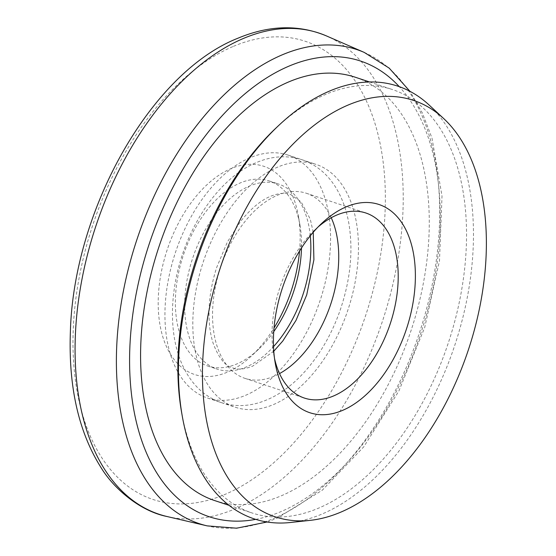 <?xml version="1.0" encoding="UTF-8"?>
<svg xmlns="http://www.w3.org/2000/svg" width="556" height="556" viewBox="0 0 556 556"><rect width="100%" height="100%" fill="white"/><g stroke="black" fill="none" stroke-linecap="round" stroke-linejoin="round"><path stroke-width="0.42" stroke-dasharray="2.78 2.08" d="M318.157 226.897A97.502 58.074 108.4 0 0 314.842 229.871A97.502 58.074 108.4 0 0 273.649 354.082A97.502 58.074 108.4 0 0 274.518 358.446M299.552 251.013A109.692 65.33 108.4 0 0 298.322 215.777A109.692 65.33 108.4 0 0 231.129 168.565A109.692 65.33 108.4 0 0 158.224 300.289A109.692 65.33 108.4 0 0 227.216 372.221A109.692 65.33 108.4 0 0 251.972 355.506A109.692 65.33 108.4 0 0 274.025 327.991M273.747 331.633A97.502 58.074 -71.6 0 1 258.735 349.133A97.502 58.074 -71.6 0 1 236.731 363.992A97.502 58.074 -71.6 0 1 207.77 366.022A97.502 58.074 -71.6 0 1 177.628 277.743A97.502 58.074 -71.6 0 1 240.206 182.959A97.502 58.074 -71.6 0 1 269.16 180.929A97.502 58.074 -71.6 0 1 299.927 224.93A97.502 58.074 -71.6 0 1 301.505 247.927M275.832 128.179A223.039 132.835 -71.6 0 1 326.17 94.193A223.039 132.835 -71.6 0 1 392.411 89.551A223.039 132.835 -71.6 0 1 461.369 291.483A223.039 132.835 -71.6 0 1 318.22 508.302A223.039 132.835 -71.6 0 1 251.972 512.945A223.039 132.835 -71.6 0 1 181.597 412.302M290.531 522.487A227.96 135.768 108.4 0 0 321.882 514.105A227.96 135.768 108.4 0 0 461.758 321.785A227.96 135.768 108.4 0 0 429.03 104.938M277.917 167.002A127.977 76.221 108.4 0 0 195.781 291.407A127.977 76.221 108.4 0 0 235.348 407.27A127.977 76.221 108.4 0 0 273.357 404.601A127.977 76.221 108.4 0 0 355.492 280.203A127.977 76.221 108.4 0 0 315.926 164.34A127.977 76.221 108.4 0 0 277.917 167.002M250.04 157.758A127.977 76.221 108.4 0 0 167.905 282.156A127.977 76.221 108.4 0 0 207.471 398.026A127.977 76.221 108.4 0 0 245.481 395.358A127.977 76.221 108.4 0 0 327.609 270.953A127.977 76.221 108.4 0 0 288.05 155.089A127.977 76.221 108.4 0 0 250.04 157.758M310.283 235.793A97.502 58.074 108.4 0 0 278.459 184.008A97.502 58.074 108.4 0 0 249.498 186.045A97.502 58.074 108.4 0 0 186.92 280.829A97.502 58.074 108.4 0 0 217.062 369.101A97.502 58.074 108.4 0 0 246.023 367.071A97.502 58.074 108.4 0 0 273.524 346.61M214.713 500.588A223.039 132.835 108.4 0 0 280.954 495.938A223.039 132.835 108.4 0 0 424.103 279.126A223.039 132.835 108.4 0 0 355.145 77.187M331.223 217.743A97.502 58.074 108.4 0 0 306.335 193.259A97.502 58.074 108.4 0 0 277.375 195.288A97.502 58.074 108.4 0 0 214.797 290.072A97.502 58.074 108.4 0 0 244.939 378.351A97.502 58.074 108.4 0 0 273.899 376.322A97.502 58.074 108.4 0 0 279.529 373.59M255.739 519.36A240.06 142.975 108.4 0 0 280.648 511.742A240.06 142.975 108.4 0 0 426.285 315.377A240.06 142.975 108.4 0 0 399.264 86.653M364.236 52.417A249.783 148.765 -71.6 0 1 432.679 282.24A249.783 148.765 -71.6 0 1 273.587 518.484A249.783 148.765 -71.6 0 1 207.193 525.879M233.478 46.322A241.373 143.754 -71.6 0 1 385.294 204.608A241.373 143.754 -71.6 0 1 224.867 494.458A241.373 143.754 -71.6 0 1 73.051 336.171A241.373 143.754 -71.6 0 1 233.478 46.322M167.238 516.566A253.529 150.996 108.4 0 0 234.625 509.053A253.529 150.996 108.4 0 0 396.101 269.271A253.529 150.996 108.4 0 0 326.636 36.008M273.649 354.082L275.255 363.228M314.842 229.871L321.604 223.498M267.13 522.001L276.999 518.261L322.251 490.239L363.839 446.732L398.854 391.063L424.721 327.456L439.49 260.764L442.013 196.053L432.005 138.159L422.435 113.125L409.974 91.344M207.471 398.026L235.348 407.27M207.77 366.022L217.062 369.101M369.538 81.961L392.411 89.551M244.939 378.351L304.417 398.075M306.335 193.259L365.806 212.983M229.1 505.355L251.972 512.945M269.16 180.929L278.459 184.008M288.05 155.089L315.926 164.34M299.927 224.93L298.322 215.777M258.735 349.133L251.972 355.506M313.243 232.248L310.276 219.175L301.123 201.863L290.475 194.419C285.506 192.452 278.931 193.05 270.751 196.198C260.924 200.209 250.874 208.597 240.602 221.364L227.39 241.978L216.687 267.45C212.879 279.251 210.481 290.976 209.487 302.617C208.278 318.38 209.487 331.897 213.122 343.184C218.675 357.967 225.277 366.216 232.922 367.94C237.892 369.907 244.466 369.316 252.646 366.161L273.781 351.225M221.406 402.648C236.23 407.312 251.375 406.387 266.838 399.854C298.614 386.677 326.852 350.343 340.897 307.982C350.509 278.751 353.206 250.798 348.98 224.144C346.875 211.648 343.08 200.473 337.603 190.604C329.069 175.335 317.191 165.042 301.984 159.711C287.16 155.048 272.016 155.979 256.552 162.505C216.319 178.872 182.111 233.402 174.375 288.203C171.79 305.744 171.797 322.362 174.382 338.041C177.288 355.472 183.404 370.178 192.737 382.153C200.535 391.959 210.092 398.791 221.406 402.648"/><path stroke-width="0.83" d="M342.447 410.439A109.692 65.33 -71.6 0 1 275.255 363.228A109.692 65.33 -71.6 0 1 321.604 223.498A109.692 65.33 -71.6 0 1 346.36 206.783A109.692 65.33 -71.6 0 1 415.353 278.716A109.692 65.33 -71.6 0 1 342.447 410.439M274.518 358.446A97.502 58.074 108.4 0 0 304.417 398.075A97.502 58.074 108.4 0 0 333.371 396.046A97.502 58.074 108.4 0 0 395.948 301.262A97.502 58.074 108.4 0 0 365.806 212.983A97.502 58.074 108.4 0 0 336.846 215.019A97.502 58.074 108.4 0 0 318.157 226.897M443.612 118.491L429.03 104.938A227.96 135.768 108.4 0 0 330.007 90.871A227.96 135.768 108.4 0 0 278.563 125.607A227.96 135.768 108.4 0 0 182.243 415.992A227.96 135.768 108.4 0 0 290.531 522.487L310.324 520.34A219.384 130.66 108.4 0 0 340.494 512.271A219.384 130.66 108.4 0 0 475.109 327.178A219.384 130.66 108.4 0 0 443.612 118.491A219.384 130.66 108.4 0 0 348.313 104.959A219.384 130.66 108.4 0 0 203.746 346.221A219.384 130.66 108.4 0 0 310.324 520.34M369.538 81.961L355.145 77.187A223.039 132.835 108.4 0 0 288.905 81.836A223.039 132.835 108.4 0 0 145.755 298.648A223.039 132.835 108.4 0 0 214.713 500.588L229.1 505.355M279.529 373.59A97.502 58.074 108.4 0 0 331.223 217.743M182.243 415.992L181.597 412.302A223.039 132.835 -71.6 0 1 275.832 128.179L278.563 125.607M274.025 327.991A109.692 65.33 108.4 0 0 299.552 251.013M273.524 346.61A97.502 58.074 108.4 0 0 310.283 235.793M301.505 247.927A97.502 58.074 -71.6 0 1 273.747 331.633M399.264 86.653A240.06 142.975 108.4 0 0 289.21 66.032A240.06 142.975 108.4 0 0 130.507 336.123A240.06 142.975 108.4 0 0 255.739 519.36M282.49 54.724A249.783 148.765 -71.6 0 1 364.236 52.417L326.636 36.008A253.529 150.996 108.4 0 0 243.667 38.35A253.529 150.996 108.4 0 0 79.828 291.455A253.529 150.996 108.4 0 0 167.238 516.566L207.193 525.879A249.783 148.765 -71.6 0 1 121.076 304.097A249.783 148.765 -71.6 0 1 282.49 54.724M409.974 91.344L389.193 68.117L364.236 52.417M167.238 516.566C139.375 511.11 113.035 487.626 100.99 467.526C78.611 431.963 68.402 386.754 70.376 331.904C73.538 210.029 150.919 72.336 238.037 38.176C269.396 25.083 298.933 24.36 326.636 36.008M267.13 522.001L236.585 528.2L207.193 525.879M273.781 351.225L282.795 341.002L296.007 320.381L306.71 294.909L313.904 259.749L313.243 232.248"/></g></svg>
